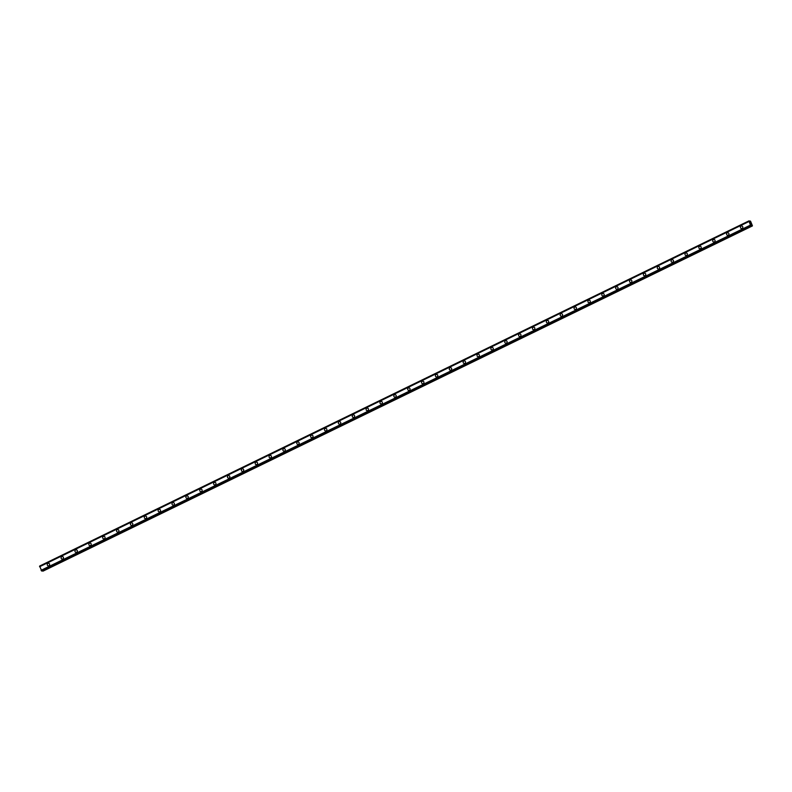 <?xml version="1.0" encoding="UTF-8"?>
<svg xmlns="http://www.w3.org/2000/svg" width="792" height="792" viewBox="0 0 792 792"><rect width="100%" height="100%" fill="white"/><g stroke="black" fill="none" stroke-linecap="round" stroke-linejoin="round"><path stroke-width="1.19" d="M48.332 565.874A1.297 1.198 94.2 0 1 47.936 563.409A1.297 1.198 94.2 0 1 49.609 564.359A1.297 1.198 94.2 0 1 48.332 565.874A1.297 1.198 94.2 0 1 47.936 563.409A1.297 1.198 94.2 0 1 48.52 563.3M62.192 559.132A1.297 1.198 94.2 0 1 61.806 556.667A1.297 1.198 94.2 0 1 63.469 557.608A1.297 1.198 94.2 0 1 62.192 559.132A1.297 1.198 94.2 0 1 61.806 556.667A1.297 1.198 94.2 0 1 62.38 556.548M76.052 552.39A1.297 1.198 94.2 0 1 75.666 549.915A1.297 1.198 94.2 0 1 77.329 550.866A1.297 1.198 94.2 0 1 76.052 552.39A1.297 1.198 94.2 0 1 75.666 549.915A1.297 1.198 94.2 0 1 76.25 549.806M89.922 545.639A1.297 1.198 94.2 0 1 89.536 543.173A1.297 1.198 94.2 0 1 91.199 544.114A1.297 1.198 94.2 0 1 89.922 545.639A1.297 1.198 94.2 0 1 89.536 543.173A1.297 1.198 94.2 0 1 90.11 543.055M103.782 538.897A1.297 1.198 94.2 0 1 103.396 536.422A1.297 1.198 94.2 0 1 105.059 537.372A1.297 1.198 94.2 0 1 103.782 538.897A1.297 1.198 94.2 0 1 103.396 536.422A1.297 1.198 94.2 0 1 103.97 536.313M117.642 532.145A1.297 1.198 94.2 0 1 117.256 529.68A1.297 1.198 94.2 0 1 118.919 530.63A1.297 1.198 94.2 0 1 117.642 532.145A1.297 1.198 94.2 0 1 117.256 529.68A1.297 1.198 94.2 0 1 117.84 529.561M131.512 525.403A1.297 1.198 94.2 0 1 131.125 522.928A1.297 1.198 94.2 0 1 132.789 523.878A1.297 1.198 94.2 0 1 131.512 525.403A1.297 1.198 94.2 0 1 131.125 522.928A1.297 1.198 94.2 0 1 131.7 522.819M145.372 518.651A1.297 1.198 94.2 0 1 144.985 516.186A1.297 1.198 94.2 0 1 146.649 517.136A1.297 1.198 94.2 0 1 145.372 518.651A1.297 1.198 94.2 0 1 144.985 516.186A1.297 1.198 94.2 0 1 145.56 516.077M159.242 511.909A1.297 1.198 94.2 0 1 158.845 509.434A1.297 1.198 94.2 0 1 160.519 510.385A1.297 1.198 94.2 0 1 159.242 511.909A1.297 1.198 94.2 0 1 158.845 509.434A1.297 1.198 94.2 0 1 159.43 509.325M173.101 505.157A1.297 1.198 94.2 0 1 172.715 502.692A1.297 1.198 94.2 0 1 174.379 503.643A1.297 1.198 94.2 0 1 173.101 505.157A1.297 1.198 94.2 0 1 172.715 502.692A1.297 1.198 94.2 0 1 173.29 502.583M186.962 498.416A1.297 1.198 94.2 0 1 186.575 495.95A1.297 1.198 94.2 0 1 188.239 496.891A1.297 1.198 94.2 0 1 186.962 498.416A1.297 1.198 94.2 0 1 186.575 495.95A1.297 1.198 94.2 0 1 187.16 495.832M200.831 491.664A1.297 1.198 94.2 0 1 200.445 489.199A1.297 1.198 94.2 0 1 202.108 490.149A1.297 1.198 94.2 0 1 200.831 491.664A1.297 1.198 94.2 0 1 200.445 489.199A1.297 1.198 94.2 0 1 201.02 489.09M214.691 484.922A1.297 1.198 94.2 0 1 214.305 482.457A1.297 1.198 94.2 0 1 215.969 483.397A1.297 1.198 94.2 0 1 214.691 484.922A1.297 1.198 94.2 0 1 214.305 482.457A1.297 1.198 94.2 0 1 214.88 482.338M228.551 478.17A1.297 1.198 94.2 0 1 228.165 475.705A1.297 1.198 94.2 0 1 229.828 476.655A1.297 1.198 94.2 0 1 228.551 478.17A1.297 1.198 94.2 0 1 228.165 475.705A1.297 1.198 94.2 0 1 228.749 475.596M242.421 471.428A1.297 1.198 94.2 0 1 242.035 468.963A1.297 1.198 94.2 0 1 243.698 469.903A1.297 1.198 94.2 0 1 242.421 471.428A1.297 1.198 94.2 0 1 242.035 468.963A1.297 1.198 94.2 0 1 242.609 468.844M256.281 464.686A1.297 1.198 94.2 0 1 255.895 462.211A1.297 1.198 94.2 0 1 257.558 463.162A1.297 1.198 94.2 0 1 256.281 464.686A1.297 1.198 94.2 0 1 255.895 462.211A1.297 1.198 94.2 0 1 256.469 462.102M270.151 457.934A1.297 1.198 94.2 0 1 269.755 455.469A1.297 1.198 94.2 0 1 271.428 456.42A1.297 1.198 94.2 0 1 270.151 457.934A1.297 1.198 94.2 0 1 269.765 455.469A1.297 1.198 94.2 0 1 270.339 455.351M284.011 451.192A1.297 1.198 94.2 0 1 283.625 448.717A1.297 1.198 94.2 0 1 285.288 449.668A1.297 1.198 94.2 0 1 284.011 451.192A1.297 1.198 94.2 0 1 283.625 448.717A1.297 1.198 94.2 0 1 284.199 448.609M297.871 444.441A1.297 1.198 94.2 0 1 297.485 441.976A1.297 1.198 94.2 0 1 299.148 442.926A1.297 1.198 94.2 0 1 297.871 444.441A1.297 1.198 94.2 0 1 297.485 441.976A1.297 1.198 94.2 0 1 298.069 441.867M311.741 437.699A1.297 1.198 94.2 0 1 311.355 435.224A1.297 1.198 94.2 0 1 313.018 436.174A1.297 1.198 94.2 0 1 311.741 437.699A1.297 1.198 94.2 0 1 311.355 435.224A1.297 1.198 94.2 0 1 311.929 435.115M325.601 430.947A1.297 1.198 94.2 0 1 325.215 428.482A1.297 1.198 94.2 0 1 326.878 429.432A1.297 1.198 94.2 0 1 325.601 430.947A1.297 1.198 94.2 0 1 325.215 428.482A1.297 1.198 94.2 0 1 325.789 428.373M339.461 424.205A1.297 1.198 94.2 0 1 339.075 421.73A1.297 1.198 94.2 0 1 340.748 422.68A1.297 1.198 94.2 0 1 339.461 424.205A1.297 1.198 94.2 0 1 339.075 421.73A1.297 1.198 94.2 0 1 339.659 421.621M353.331 417.453A1.297 1.198 94.2 0 1 352.945 414.988A1.297 1.198 94.2 0 1 354.608 415.939A1.297 1.198 94.2 0 1 353.331 417.453A1.297 1.198 94.2 0 1 352.945 414.988A1.297 1.198 94.2 0 1 353.519 414.879M367.191 410.711A1.297 1.198 94.2 0 1 366.805 408.246A1.297 1.198 94.2 0 1 368.468 409.187A1.297 1.198 94.2 0 1 367.191 410.711A1.297 1.198 94.2 0 1 366.805 408.246A1.297 1.198 94.2 0 1 367.379 408.127M381.061 403.96A1.297 1.198 94.2 0 1 380.665 401.495A1.297 1.198 94.2 0 1 382.338 402.445A1.297 1.198 94.2 0 1 381.061 403.96A1.297 1.198 94.2 0 1 380.675 401.495A1.297 1.198 94.2 0 1 381.249 401.386M394.921 397.218A1.297 1.198 94.2 0 1 394.535 394.753A1.297 1.198 94.2 0 1 396.198 395.693A1.297 1.198 94.2 0 1 394.921 397.218A1.297 1.198 94.2 0 1 394.535 394.753A1.297 1.198 94.2 0 1 395.109 394.634M408.781 390.466A1.297 1.198 94.2 0 1 408.395 388.001A1.297 1.198 94.2 0 1 410.058 388.951A1.297 1.198 94.2 0 1 408.781 390.466A1.297 1.198 94.2 0 1 408.395 388.001A1.297 1.198 94.2 0 1 408.979 387.892M422.651 383.724A1.297 1.198 94.2 0 1 422.265 381.259A1.297 1.198 94.2 0 1 423.928 382.199A1.297 1.198 94.2 0 1 422.651 383.724A1.297 1.198 94.2 0 1 422.265 381.259A1.297 1.198 94.2 0 1 422.839 381.14M436.511 376.982A1.297 1.198 94.2 0 1 436.125 374.507A1.297 1.198 94.2 0 1 437.788 375.457A1.297 1.198 94.2 0 1 436.511 376.982A1.297 1.198 94.2 0 1 436.125 374.507A1.297 1.198 94.2 0 1 436.699 374.398M450.381 370.23A1.297 1.198 94.2 0 1 449.985 367.765A1.297 1.198 94.2 0 1 451.658 368.716A1.297 1.198 94.2 0 1 450.381 370.23A1.297 1.198 94.2 0 1 449.985 367.765A1.297 1.198 94.2 0 1 450.569 367.646M464.241 363.488A1.297 1.198 94.2 0 1 463.855 361.013A1.297 1.198 94.2 0 1 465.518 361.964A1.297 1.198 94.2 0 1 464.241 363.488A1.297 1.198 94.2 0 1 463.855 361.013A1.297 1.198 94.2 0 1 464.429 360.904M478.101 356.737A1.297 1.198 94.2 0 1 477.715 354.272A1.297 1.198 94.2 0 1 479.378 355.222A1.297 1.198 94.2 0 1 478.101 356.737A1.297 1.198 94.2 0 1 477.715 354.272A1.297 1.198 94.2 0 1 478.299 354.163M491.971 349.995A1.297 1.198 94.2 0 1 491.575 347.52A1.297 1.198 94.2 0 1 493.248 348.47A1.297 1.198 94.2 0 1 491.971 349.995A1.297 1.198 94.2 0 1 491.584 347.52A1.297 1.198 94.2 0 1 492.159 347.411M505.831 343.243A1.297 1.198 94.2 0 1 505.445 340.778A1.297 1.198 94.2 0 1 507.108 341.728A1.297 1.198 94.2 0 1 505.831 343.243A1.297 1.198 94.2 0 1 505.445 340.778A1.297 1.198 94.2 0 1 506.019 340.669M519.691 336.501A1.297 1.198 94.2 0 1 519.304 334.026A1.297 1.198 94.2 0 1 520.968 334.976A1.297 1.198 94.2 0 1 519.691 336.501A1.297 1.198 94.2 0 1 519.304 334.026A1.297 1.198 94.2 0 1 519.889 333.917M533.561 329.749A1.297 1.198 94.2 0 1 533.174 327.284A1.297 1.198 94.2 0 1 534.838 328.235A1.297 1.198 94.2 0 1 533.561 329.749A1.297 1.198 94.2 0 1 533.174 327.284A1.297 1.198 94.2 0 1 533.749 327.175M547.421 323.007A1.297 1.198 94.2 0 1 547.034 320.542A1.297 1.198 94.2 0 1 548.698 321.483A1.297 1.198 94.2 0 1 547.421 323.007A1.297 1.198 94.2 0 1 547.034 320.542A1.297 1.198 94.2 0 1 547.609 320.423M561.29 316.255A1.297 1.198 94.2 0 1 560.894 313.79A1.297 1.198 94.2 0 1 562.567 314.741A1.297 1.198 94.2 0 1 561.29 316.255A1.297 1.198 94.2 0 1 560.894 313.79A1.297 1.198 94.2 0 1 561.478 313.682M575.15 309.514A1.297 1.198 94.2 0 1 574.764 307.048A1.297 1.198 94.2 0 1 576.428 307.989A1.297 1.198 94.2 0 1 575.15 309.514A1.297 1.198 94.2 0 1 574.764 307.048A1.297 1.198 94.2 0 1 575.338 306.93M589.01 302.762A1.297 1.198 94.2 0 1 588.624 300.297A1.297 1.198 94.2 0 1 590.288 301.247A1.297 1.198 94.2 0 1 589.01 302.762A1.297 1.198 94.2 0 1 588.624 300.297A1.297 1.198 94.2 0 1 589.198 300.188M602.494 293.555A1.297 1.198 94.2 0 1 604.157 294.495A1.297 1.198 94.2 0 1 602.88 296.02A1.297 1.198 94.2 0 1 602.494 293.555M602.88 296.02A1.297 1.198 94.2 0 1 602.484 293.555A1.297 1.198 94.2 0 1 603.068 293.436M616.74 289.278A1.297 1.198 94.2 0 1 616.354 286.803A1.297 1.198 94.2 0 1 618.017 287.753A1.297 1.198 94.2 0 1 616.74 289.278A1.297 1.198 94.2 0 1 616.354 286.803A1.297 1.198 94.2 0 1 616.928 286.694M630.61 282.526A1.297 1.198 94.2 0 1 630.214 280.061A1.297 1.198 94.2 0 1 631.877 281.012A1.297 1.198 94.2 0 1 630.6 282.526A1.297 1.198 94.2 0 1 630.214 280.061A1.297 1.198 94.2 0 1 630.798 279.942M644.47 275.784A1.297 1.198 94.2 0 1 644.084 273.309A1.297 1.198 94.2 0 1 645.747 274.26A1.297 1.198 94.2 0 1 644.47 275.784A1.297 1.198 94.2 0 1 644.084 273.309A1.297 1.198 94.2 0 1 644.658 273.2M658.33 269.032A1.297 1.198 94.2 0 1 657.944 266.567A1.297 1.198 94.2 0 1 659.607 267.518A1.297 1.198 94.2 0 1 658.33 269.032A1.297 1.198 94.2 0 1 657.944 266.567A1.297 1.198 94.2 0 1 658.518 266.458M672.2 262.291A1.297 1.198 94.2 0 1 671.804 259.816A1.297 1.198 94.2 0 1 673.477 260.766A1.297 1.198 94.2 0 1 672.2 262.291A1.297 1.198 94.2 0 1 671.804 259.816A1.297 1.198 94.2 0 1 672.388 259.707M686.06 255.539A1.297 1.198 94.2 0 1 685.674 253.074A1.297 1.198 94.2 0 1 687.337 254.024A1.297 1.198 94.2 0 1 686.06 255.539A1.297 1.198 94.2 0 1 685.674 253.074A1.297 1.198 94.2 0 1 686.248 252.965M699.92 248.797A1.297 1.198 94.2 0 1 699.534 246.332A1.297 1.198 94.2 0 1 701.197 247.272A1.297 1.198 94.2 0 1 699.92 248.797A1.297 1.198 94.2 0 1 699.534 246.332A1.297 1.198 94.2 0 1 700.118 246.213M713.79 242.045A1.297 1.198 94.2 0 1 713.394 239.58A1.297 1.198 94.2 0 1 715.067 240.53A1.297 1.198 94.2 0 1 713.79 242.045A1.297 1.198 94.2 0 1 713.404 239.58A1.297 1.198 94.2 0 1 713.978 239.471M727.65 235.303A1.297 1.198 94.2 0 1 727.264 232.838A1.297 1.198 94.2 0 1 728.927 233.779A1.297 1.198 94.2 0 1 727.65 235.303A1.297 1.198 94.2 0 1 727.264 232.838A1.297 1.198 94.2 0 1 727.838 232.719M741.51 228.551A1.297 1.198 94.2 0 1 741.124 226.086A1.297 1.198 94.2 0 1 742.787 227.037A1.297 1.198 94.2 0 1 741.51 228.551A1.297 1.198 94.2 0 1 741.124 226.086A1.297 1.198 94.2 0 1 741.708 225.977M751.024 224.047L750.469 223.522M750.42 223.195L750.232 222.7M750.281 222.74L750.707 223.265M751.45 225.116L752.4 225.69L750.568 221.225L749.39 221.295L750.073 220.958L749.846 221.75L748.984 220.869L39.62 566.062L41.768 571.032L751.123 225.839L41.768 571.032M748.965 220.909L39.6 566.141M751.153 225.275L751.014 225.829L750.43 225.126L748.965 220.948M748.975 221.394L39.61 566.587L748.975 221.394M42.422 570.715L43.035 571.131L752.4 225.938M748.965 221.443L39.6 566.636M748.965 221.532L39.6 566.735M750.43 225.126L41.075 570.319M750.509 225.225L41.154 570.418M750.568 225.284L41.204 570.478M750.054 221.017L749.42 221.334M748.975 221.008L39.61 566.201M750.895 225.68L41.531 570.874M750.935 225.75L41.57 570.943M750.964 225.789L41.61 570.982M751.014 225.829L41.659 571.022M752.024 225.839L42.669 571.032M752.133 225.918L42.768 571.111"/></g></svg>
